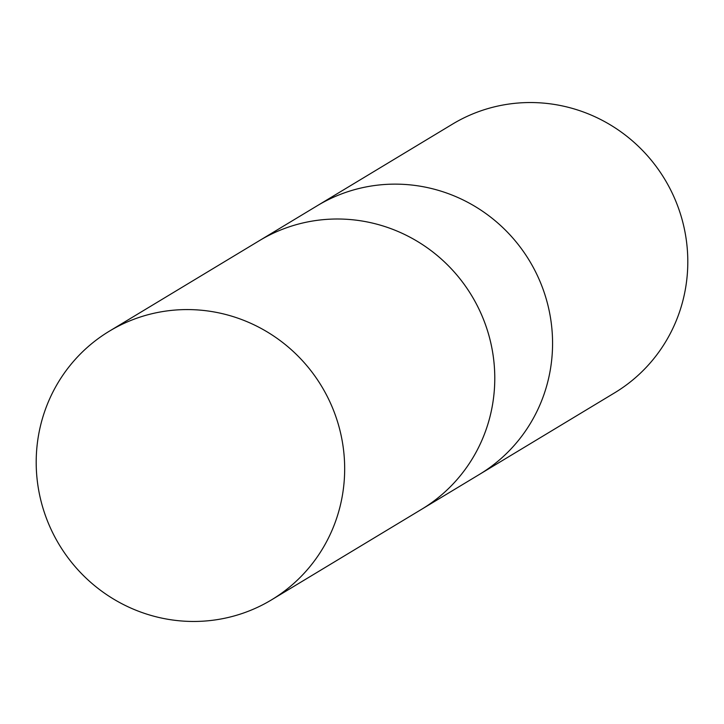 <?xml version="1.0" encoding="UTF-8"?>
<svg xmlns="http://www.w3.org/2000/svg" width="724" height="724" viewBox="0 0 724 724"><rect width="100%" height="100%" fill="white"/><g stroke="black" fill="none" stroke-linecap="round" stroke-linejoin="round"><path stroke-width="1.09" d="M478.935 474.709A156.909 153.253 -121.1 0 0 479.397 474.428A156.909 153.253 -121.1 0 0 543.398 290.179A156.909 153.253 -121.1 0 0 376.851 185.235A156.909 153.253 -121.1 0 0 317.275 205.725L259.482 240.594A156.909 153.253 -121.1 0 0 259.02 240.875M421.142 509.578A156.909 153.253 -121.1 0 0 421.612 509.298A156.909 153.253 -121.1 0 0 485.614 325.049A156.909 153.253 -121.1 0 0 319.058 220.105A156.909 153.253 -121.1 0 0 259.482 240.594L109.369 331.167A156.909 153.253 -121.1 0 0 45.368 515.416A156.909 153.253 -121.1 0 0 211.924 620.359A156.909 153.253 -121.1 0 0 271.5 599.87A156.909 153.253 -121.1 0 0 335.502 415.621A156.909 153.253 -121.1 0 0 168.945 310.677A156.909 153.253 -121.1 0 0 109.369 331.167M259.482 240.594A156.909 153.253 -121.1 0 1 319.058 220.105A156.909 153.253 -121.1 0 1 485.605 325.049A156.909 153.253 -121.1 0 1 421.612 509.298L614.631 392.833A156.909 153.253 -121.1 0 0 678.632 208.584A156.909 153.253 -121.1 0 0 512.076 103.641A156.909 153.253 -121.1 0 0 452.5 124.13L317.266 205.725A156.909 153.253 -121.1 0 0 316.804 206.005M479.397 474.428A156.909 153.253 -121.1 0 0 543.398 290.179A156.909 153.253 -121.1 0 0 376.851 185.235A156.909 153.253 -121.1 0 0 317.266 205.725M421.612 509.298L271.5 599.87"/></g></svg>
